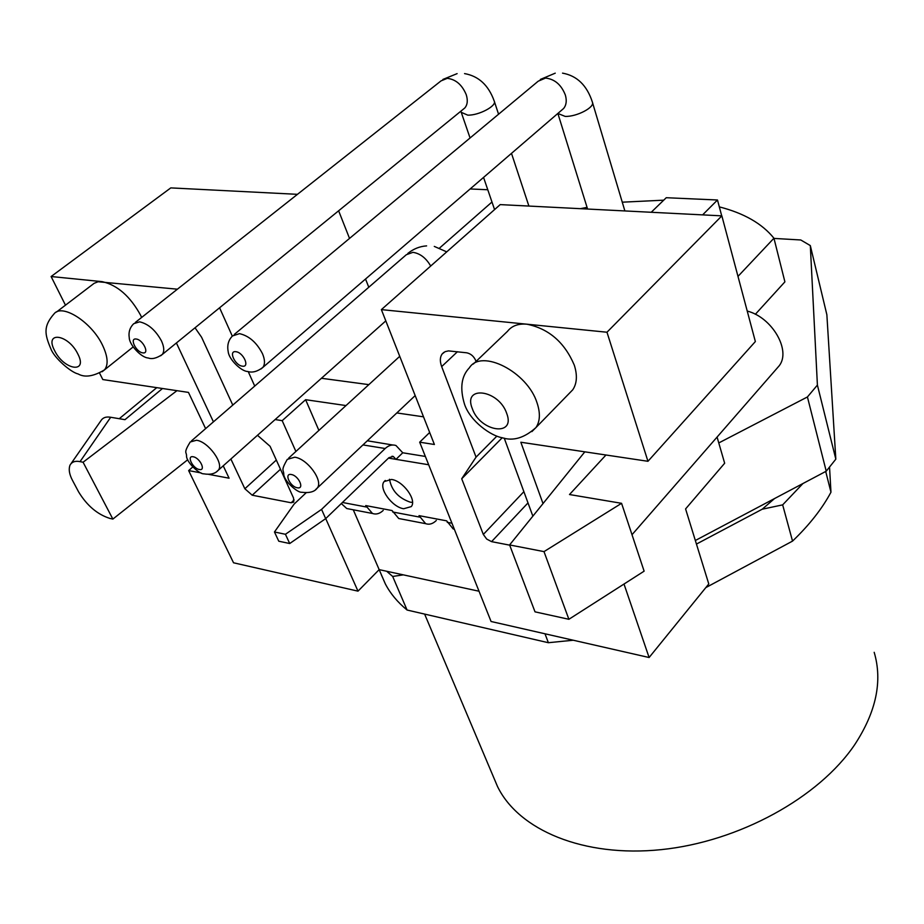 <?xml version="1.0" encoding="UTF-8"?>
<svg xmlns="http://www.w3.org/2000/svg" width="924" height="924" viewBox="0 0 924 924"><rect width="100%" height="100%" fill="white"/><g stroke="black" fill="none" stroke-linecap="round" stroke-linejoin="round"><path stroke-width="1.39" d="M141.626 317.463L140.644 315.292C130.145 296.234 117.313 285.019 102.148 281.647L51.109 276.53L65.489 305.197M569.022 393.624L572.718 389.836C576.98 383.541 577.512 375.317 574.312 365.176C564.564 342.319 548.764 328.667 526.899 324.197L381.381 309.621L434.396 444.49L419.681 442.18L429.672 432.478M381.381 309.621L500.207 204.608L721.852 215.858L755.358 341.557L647.955 461.295L520.836 442.238L543.012 503.58M624 584.037L649.11 657.518L708.777 583.956L685.585 508.928L724.659 463.236L717.082 437.087M719.322 206.884C743.959 213.178 762.161 223.631 773.942 238.23L784.903 281.855L755.347 314.287M773.942 238.23L737.987 276.392M702.621 214.876L717.486 200L721.713 215.846M51.109 276.53L170.79 187.895L297.459 194.329M338.623 210.787L349.526 238.415M365.534 279.013L368.78 287.237M321.437 378.274L368.838 384.638M275.133 419.554L282.19 420.663L295.899 451.478M346.003 405.567L305.613 399.699L282.19 420.663M423.527 416.828L396.812 412.947M580.376 208.674L587.063 207.369M622.268 202.183L663.721 200.173M257.484 435.285L270.085 446.304L293.555 498.082L293.716 502.09L291.141 502.76L252.206 495.206L244.848 488.75L230.873 459.009M213.432 421.852L176.403 342.977M195.033 327.789L201.582 337.225L232.779 405.082M177.408 289.189L98.106 281.751L94.167 283.298L56.48 312.023M99.619 373.215L102.807 379.556L188.461 392.4L205.613 428.621M208.72 474.37L229.083 478.193L223.227 465.823M325.722 518.583L357.992 591.152L233.541 562.785L188.646 470.593L201.097 472.926M219.589 307.784L232.305 336.128M248.267 371.667L254.724 386.07M476.068 361.411L475.791 360.649C473.816 356.294 470.801 353.684 466.747 352.806L448.475 350.889L445.114 351.663L442.146 353.973L443.901 352.321M532.859 516.158L504.238 438.161M527.997 502.899L491.568 541.637L509.69 545.16M491.568 541.637L486.705 539.062L483.321 534.453L523.873 491.672M457.426 351.732L441.672 366.585L476.056 457.137L461.711 478.771L483.321 534.453M441.672 366.585C439.755 361.319 439.916 357.114 442.146 353.973M721.852 215.858L606.976 332.224L526.899 324.197C518.237 323.469 511.757 325.86 507.484 331.346L473.331 364.033M649.11 657.518L491.071 621.494L419.681 442.18M606.976 332.224L647.955 461.295M353.268 509.794L379.163 569.634L357.992 591.152M717.486 200L666.262 197.713L651.224 212.277M439.639 247.978L491.972 202.021M305.613 399.699L318.896 430.399M192.712 467.013L188.646 470.593M502.229 437.745L461.711 478.771M496.858 436.14L476.056 457.137M487.78 189.743L470.154 188.958M162.485 388.507L124.971 419.669L110.695 417.267L80.041 461.642C75.294 460.672 71.968 461.815 70.028 465.084C68.445 469.311 69.312 474.497 72.638 480.653L78.621 491.914C86.971 505.59 97.378 514.425 109.852 518.41L112.867 519.08L187.734 459.725M80.041 461.642L83.079 462.231L176.946 390.679M605.971 455.001L569.496 494.536L621.575 503.314L544.005 551.616L509.598 544.941L584.823 451.836M747.239 311.065C772.094 317.336 791.198 350.335 779.29 365.673L776.379 369.023M621.575 503.314L644.12 571.171L568.884 619.288L535.008 611.838L509.598 544.941M83.079 462.231L112.867 519.08M71.171 463.444L100.728 420.986C102.703 417.66 106.029 416.424 110.695 417.267M544.005 551.616L568.884 619.288M695.345 540.494L826.229 471.194L835.827 459.159L826.865 314.738L810.313 245.588L800.773 239.974L773.989 238.415M381.427 574.971L385.331 583.887L379.163 569.634L479.013 591.221M718.78 442.942L807.426 396.962L817.405 385.089L810.313 245.588M835.827 459.159L817.405 385.089M826.229 471.194L807.426 396.962M493.601 777.269L497.482 786.451C518.537 829.971 583.367 857.703 661.307 849.63C739.142 841.66 818.987 797.597 854.735 744.64C876.206 711.85 882.686 681.069 874.185 652.309M696.442 544.074L762.231 509.205L774.531 498.567M386.671 571.251L392.677 576.461L407.068 610.025L548.371 642.711L544.987 633.783M548.371 642.711L573.273 640.228M385.331 583.887C390.321 593.497 397.563 602.217 407.068 610.025M825.71 471.471L830.965 492.215L829.544 467.221M802.956 483.518L782.663 504.862L792.538 541.106C809.343 524.982 822.152 508.685 830.965 492.215M705.809 587.606L792.538 541.106M392.677 576.461L403.326 574.855M762.231 509.205L782.663 504.862M403.661 508.743L411.261 506.606C417.082 500.127 403.199 480.93 391.545 479.452L384.141 481.566C378.297 488.103 392.019 507.114 403.661 508.743M389.524 479.267C391.533 490.413 398.44 498.048 410.244 502.171L412.508 502.39M436.324 520.478C432.859 523.873 429.29 524.936 425.641 523.665L398.741 518.514L392.053 510.545L365.719 505.578L372.453 513.467C376.16 514.737 379.741 513.721 383.229 510.418M454.308 529.163L453.199 528.955L446.639 520.847L419.022 515.638L425.641 523.665M425.352 456.444L402.76 452.783L395.98 459.344L428.667 464.76M341.326 503.557L346.777 508.547L372.453 513.467M367.325 440.783L392.735 444.998M402.76 452.783L395.969 445.507C392.273 444.294 388.681 445.299 385.169 448.521L321.564 509.39L325.675 518.63L388.935 457.669L393.289 456.456L391.995 456.248M388.496 458.096L395.98 459.344L393.289 456.456M306.098 492.815L294.144 504.065L274.463 531.981L285.435 534.28L321.564 509.39M274.463 531.981L278.759 541.198L289.709 543.531L285.435 534.28M325.675 518.63L289.709 543.531M572.718 389.836L535.943 427.569C524.451 437.918 513.224 441.314 502.286 437.757C490.979 435.955 470.189 421.263 464.541 404.296C459.69 388.323 461.295 376.16 469.38 367.81C481.312 348.36 527.465 371.864 537.063 402.899C540.471 413.12 540.101 421.344 535.943 427.569L531.889 431.6M472.303 408.627C480.133 431.854 515.985 437.248 506.71 413.398C498.729 389.478 462.45 384.869 472.303 408.627M133.125 346.962L104.551 369.831C93.659 376.414 84.846 377.789 78.113 373.954C70.905 372.395 54.158 357.9 50.855 348.822C44.525 333.911 43.232 326.299 54.054 313.86C62.116 303.164 91.823 322.268 102.576 345.31C107.854 356.525 108.512 364.703 104.551 369.831L102.114 371.748M54.666 350.716C64.126 370.235 88.334 373.873 77.812 353.927C68.157 333.922 43.855 330.838 54.666 350.716M291.141 502.76L294.132 499.953M280.48 469.242L252.206 495.206M244.848 488.75L276.322 460.06M415.176 395.599L317.209 488.115C314.564 491.857 309.367 493.231 301.605 492.249C297.701 492.85 284.222 481.335 283.76 474.428C283.945 469.461 280.191 471.633 287.306 459.355L294.768 457.207C307.519 458.754 323.643 481.081 317.209 488.115L315.731 489.489M291.337 474.52C283.737 472.88 290.009 486.717 297.285 487.768C304.908 489.501 298.683 475.571 291.337 474.52M392.665 511.988L419.612 517.093M447.228 522.314L451.94 523.215M342.434 502.471L366.331 506.999M362.947 444.918L385.169 448.521M430.7 266.031C426.045 258.015 420.12 253.442 412.936 252.333L406.317 254.724L191.464 440.887M385.805 320.882L218.237 470.281C215.13 473.769 210.302 474.948 203.742 473.827C199.48 474.243 186.833 462.635 186.521 456.283C186.81 451.605 182.998 453.799 190.194 441.995L196.5 440.251C208.397 441.649 224.428 463.917 218.237 470.281L216.909 471.425M193.197 456.779C186.267 455.266 192.723 468.549 199.341 469.496C206.306 471.101 199.884 457.715 193.197 456.779M557.853 113.456L565.153 116.401C576.795 116.886 595.16 107.196 592.376 102.09C586.948 85.378 577.003 75.722 562.531 73.135M561.677 110.164L563.605 108.501C566.354 105.128 566.943 100.635 565.349 95.033C561.295 84.742 554.7 79.094 545.564 78.078L538.23 81.173L234.269 334.465M235.886 351.709C228.147 350.427 234.996 365.523 242.4 366.17C250.173 367.567 243.37 352.344 235.886 351.709M561.746 110.095L262.855 367.417C257.426 371.563 252.368 372.926 247.701 371.494C241.395 371.506 228.852 359.309 228.228 351.825C226.946 345.403 228.367 340.113 232.49 335.943L239.501 333.645C249.03 335.839 256.687 342.527 262.485 353.696C265.015 359.702 265.13 364.275 262.855 367.417L261.007 368.965M461.295 112.347L467.717 115.13C478.713 115.604 497.077 105.844 494.224 101.074C488.553 85.251 478.667 76.091 464.564 73.597M463.063 109.39L464.795 107.981C467.521 104.759 467.994 100.3 466.204 94.606C462.046 84.742 455.728 79.325 447.274 78.344L441.037 80.885L135.32 322.441M136.175 339.027C129.129 337.849 136.151 352.298 142.85 352.864C149.931 354.146 142.931 339.582 136.175 339.027M463.19 109.298L162.254 354.493C156.676 358.246 151.998 359.413 148.233 357.981C141.21 357.727 129.383 344.733 129.268 337.849C128.367 332.166 129.868 327.454 133.761 323.677L139.628 321.829C148.325 323.874 155.613 330.238 161.469 340.91C164.218 346.997 164.472 351.524 162.254 354.493L160.649 355.786M156.768 387.653L119.254 418.711M779.29 365.673L632.004 534.719M497.482 786.451L424.613 614.079M399.734 356.329L288.727 458.05M385.285 480.457L384.141 481.566M446.719 251.871L434.292 246.408M426.611 245.888C419.75 246.338 413.478 248.856 407.796 253.442M557.865 113.444L587.583 209.043M555.243 73.169L540.321 79.452M592.492 102.495L624.878 210.938M460.857 111.192L470.062 137.976M483.552 177.408L494.571 209.598M457.114 73.631L442.885 79.441M494.352 101.455L498.567 114.218M511.492 153.361L528.898 206.064"/></g></svg>
